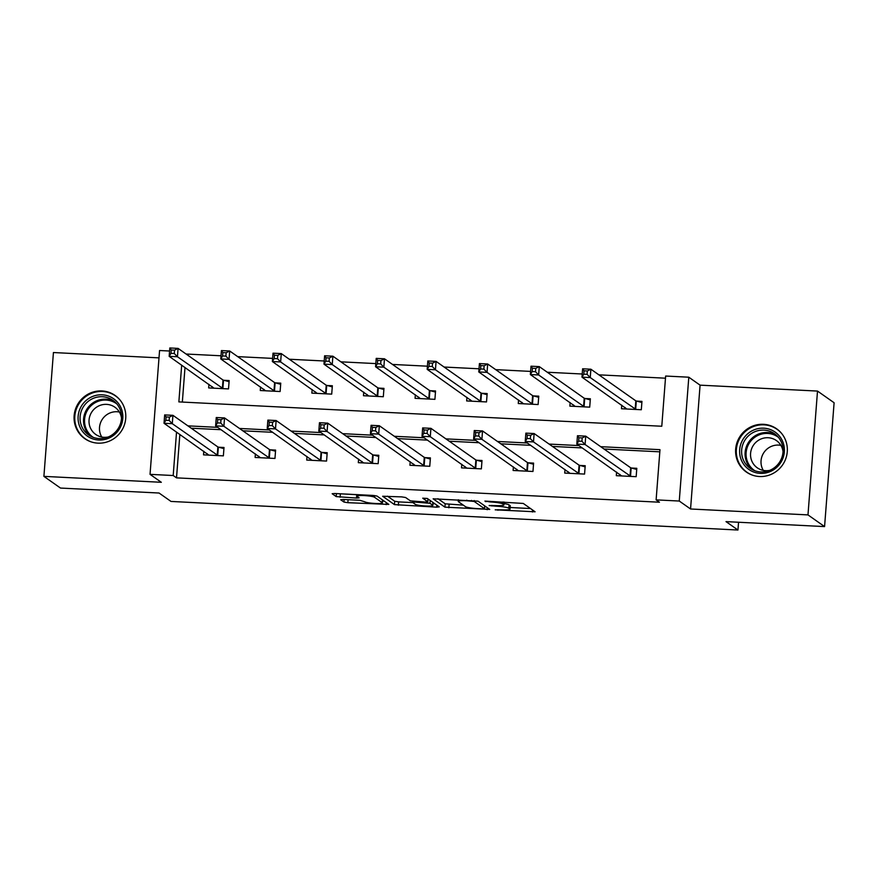<?xml version="1.0" encoding="UTF-8"?>
<svg xmlns="http://www.w3.org/2000/svg" width="878" height="878" viewBox="0 0 878 878"><rect width="100%" height="100%" fill="white"/><g stroke="black" fill="none" stroke-linecap="round" stroke-linejoin="round"><path stroke-width="1.32" d="M495.203 509.822L535.097 511.786L523.299 503.445L484.908 501.086L490.286 501.953A10.624 1.328 -175.6 0 1 502.754 503.939L503.731 504.63A10.624 1.328 -175.6 0 1 503.939 504.916A10.624 1.328 -175.6 0 1 495.433 505.574L489.145 505.552L496.344 506.211A10.624 1.328 -175.6 0 1 508.812 508.208L509.789 508.889A10.624 1.328 -175.6 0 1 509.997 509.185A10.624 1.328 -175.6 0 1 501.492 509.833L495.203 509.822M97.93 443.149A26.395 25.616 -54.9 0 0 124.215 425.38A26.395 25.616 -54.9 0 0 115.128 395.462A26.395 25.616 -54.9 0 0 101.947 390.94A26.395 25.616 -54.9 0 0 75.651 408.709A26.395 25.616 -54.9 0 0 84.738 438.627A26.395 25.616 -54.9 0 0 97.93 443.149M759.459 476.513A26.395 25.616 -54.9 0 0 785.755 458.744A26.395 25.616 -54.9 0 0 776.668 428.826A26.395 25.616 -54.9 0 0 763.476 424.304A26.395 25.616 -54.9 0 0 737.18 442.073A26.395 25.616 -54.9 0 0 746.278 471.991A26.395 25.616 -54.9 0 0 759.459 476.513M343.265 499.45L340.664 499.747L343.956 502.062L347.853 502.688L388.833 504.411L377.035 496.07L373.139 495.444L334.825 493.513L332.169 493.721L336.208 496.608L356.501 498.056L359.157 497.848L357.126 496.366A8.879 1.108 -175.6 0 1 356.951 496.125A8.879 1.108 -175.6 0 1 364.974 495.631A8.879 1.108 -175.6 0 1 374.489 497.244L382.215 502.677A8.879 1.108 -175.6 0 1 382.391 502.929A8.879 1.108 -175.6 0 1 374.368 503.423A8.879 1.108 -175.6 0 1 364.842 501.81L359.662 500.273L343.265 499.45M179.858 434.423L176.511 477.862L173.196 475.525L150.039 474.35L159.566 350.52L169.586 351.024M824.574 526.591L807.98 514.903L817.506 391.072L834.1 402.75L824.574 526.591L726.007 521.62L737.948 530.027L171.012 501.437L159.061 493.03L60.494 488.058L43.9 476.37L161.322 482.296L150.039 474.35M817.506 391.072L700.084 385.157L690.558 508.988L807.98 514.903M690.558 508.988L679.265 501.042L656.118 499.878L659.982 449.668L600.706 446.682M176.511 477.862L659.433 502.216L656.118 499.878M444.926 507.155L489.737 509.416L478.005 501.162L433.139 498.803L444.926 507.155L445.19 503.807L463.332 505.146M436.651 507.166L394.441 504.609L382.654 496.257L401.707 496.882L405.603 497.508L410.366 500.855L425.139 502.029L427.795 501.821L422.735 498.177L427.323 498.474L439.252 506.869L436.651 507.166L436.805 505.146M159.006 357.862L53.426 352.539L43.9 476.37M737.948 530.027L738.552 522.256M659.817 451.83L604.02 449.02M582.257 447.923L552.427 446.419M530.663 445.322L500.822 443.818M479.059 442.721L449.229 441.217M427.454 440.119L397.624 438.605M375.861 437.507L346.031 436.004M324.256 434.906L294.426 433.403M272.663 432.305L242.822 430.802M221.058 429.704L191.228 428.201M616.597 472.09L616.312 475.678L636.166 476.677L636.802 468.314L631.458 468.04M564.993 469.489L564.719 473.077L584.561 474.076L585.209 465.713L579.853 465.439M513.389 466.887L513.114 470.476L532.968 471.475L533.604 463.112L528.249 462.838M461.795 464.286L461.521 467.875L481.363 468.874L482.011 460.5L476.655 460.237M410.191 461.685L409.916 465.274L429.759 466.273L430.407 457.899L425.051 457.636M358.597 459.073L358.312 462.662L378.166 463.672L378.802 455.298L373.457 455.034M306.993 456.472L306.718 460.061L326.561 461.071L327.209 452.697L321.853 452.433M255.388 453.871L255.114 457.46L274.968 458.459L275.604 450.096L270.248 449.821M203.795 451.27L203.52 454.859L223.363 455.858L224.011 447.495L218.655 447.22M665.48 378.199L598.895 374.84M582.213 374.006L547.29 372.239M530.619 371.405L495.697 369.638M479.015 368.793L444.092 367.037M427.41 366.192L392.488 364.436M375.817 363.591L340.894 361.835M324.212 360.99L289.29 359.234M272.619 358.389L237.697 356.633M221.015 355.788L186.092 354.021M185.006 367.487L182.339 402.069M621.745 405.153L621.47 408.742L641.313 409.741L641.961 401.378L636.605 401.103M570.14 402.552L569.866 406.141L589.709 407.14L590.356 398.777L585 398.502M518.547 399.951L518.272 403.54L538.115 404.538L538.763 396.165L533.407 395.901M466.942 397.35L466.668 400.939L486.511 401.937L487.158 393.563L481.802 393.3M415.349 394.738L415.064 398.327L434.917 399.336L435.554 390.962L430.198 390.699M363.744 392.137L363.47 395.726L383.313 396.735L383.96 388.361L378.605 388.098M312.14 389.536L311.866 393.124L331.708 394.123L332.356 385.76L327 385.486M260.546 386.935L260.272 390.523L280.115 391.522L280.762 383.159L275.407 382.885M208.942 384.334L208.668 387.922L228.51 388.921L229.158 380.558L223.802 380.284M181.68 365.149L178.86 401.894L661.782 426.247L665.645 376.036L688.802 377.211L679.265 501.042M700.084 385.157L688.802 377.211M176.533 432.086L173.196 475.525M578.942 445.585L549.101 444.081M527.338 442.984L497.508 441.48M475.744 440.383L445.903 438.879M424.14 437.782L394.31 436.278M372.535 435.181L342.705 433.666M320.942 432.569L291.101 431.065M269.337 429.968L239.507 428.464M217.744 427.366L187.903 425.863M509.997 509.185L510.261 505.838A10.624 1.328 -175.6 0 0 510.052 505.541L509.789 508.889M504.038 503.588A10.624 1.328 -175.6 0 1 509.075 504.861L510.052 505.541M510.129 507.506L530.542 508.538M437.946 498.715L445.19 503.807M482.659 508.889L484.469 508.68L474.175 501.437L466.745 500.756A10.624 1.328 -175.6 0 0 458.228 501.415A10.624 1.328 -175.6 0 0 458.437 501.7L465.472 506.661A10.624 1.328 -175.6 0 0 477.95 508.647L482.659 508.889M434.764 503.709L432.986 503.621M412.847 502.6L398.601 501.887L398.349 505.234M387.461 496.169L394.705 501.261L398.601 501.887M415.294 504.334A8.879 1.108 -175.6 0 0 424.82 505.947A8.879 1.108 -175.6 0 0 432.843 505.454A8.879 1.108 -175.6 0 0 432.667 505.201L429.946 503.292L415.173 502.117L412.517 502.326L415.294 504.334M428.914 499.593L427.981 499.461M338.239 493.688L357.061 494.72M382.534 501.075L384.279 501.162M625.059 408.918L625.169 407.557M583.782 374.16L587.086 374.335L587.349 370.988L584.046 370.812L583.782 374.16L581.971 377.156L582.619 368.793L590.883 369.21L590.246 377.573L581.971 377.156L626.826 409.005M641.873 402.519L635.826 400.84L590.883 369.21L587.349 370.988M635.957 409.466L590.246 377.573L587.086 374.335M582.619 368.793L584.046 370.812M620.011 474.493L619.912 475.854M581.938 441.272L582.202 437.924L578.887 437.76L578.635 441.107L581.938 441.272L585.088 444.509L576.824 444.092L577.461 435.729L585.736 436.146L585.088 444.509L630.81 476.414M621.668 475.953L576.824 444.092L578.635 441.107M582.202 437.924L585.736 436.146L630.678 467.776L636.715 469.456M578.887 437.76L577.461 435.729M741.8 461.104A22.839 22.169 125.1 0 1 752.347 430.648A22.839 22.169 125.1 0 1 782.21 440.46A22.839 22.169 125.1 0 1 771.663 470.904A22.839 22.169 125.1 0 1 741.8 461.104M781.047 441.458A21.149 20.534 -54.9 0 0 774.506 433.721A21.149 20.534 -54.9 0 0 749.066 435.301A21.149 20.534 -54.9 0 0 743.622 460.566A21.149 20.534 -54.9 0 0 750.163 468.303A21.149 20.534 -54.9 0 0 775.603 466.723A21.149 20.534 -54.9 0 0 781.047 441.458M763.3 470.388A16.649 16.166 125.1 0 1 780.904 445.376M769.786 470.345A16.649 16.166 125.1 0 1 756.419 441.832A16.649 16.166 125.1 0 1 783.044 451.501M781.672 433.502A26.219 25.451 -54.9 0 0 777.096 429.342A26.219 25.451 -54.9 0 0 745.543 431.296A26.219 25.451 -54.9 0 0 738.804 462.629A26.219 25.451 -54.9 0 0 746.915 472.221A26.219 25.451 -54.9 0 0 752.369 475.119M102.199 394.826A22.839 22.169 125.1 0 1 122.788 418.543A22.839 22.169 125.1 0 1 98.731 440.01A22.839 22.169 125.1 0 1 78.142 416.293A22.839 22.169 125.1 0 1 102.199 394.826M99.192 438.572A21.149 20.534 -54.9 0 0 120.253 424.326A21.149 20.534 -54.9 0 0 112.966 400.357A21.149 20.534 -54.9 0 0 102.408 396.735A21.149 20.534 -54.9 0 0 81.336 410.97A21.149 20.534 -54.9 0 0 88.623 434.939A21.149 20.534 -54.9 0 0 99.192 438.572M101.76 437.024A16.649 16.166 125.1 0 1 119.364 412.023M108.246 436.981A16.649 16.166 125.1 0 1 90.006 415.579A16.649 16.166 125.1 0 1 121.504 418.137M120.132 400.138A26.219 25.451 -54.9 0 0 115.556 395.978A26.219 25.451 -54.9 0 0 102.463 391.478A26.219 25.451 -54.9 0 0 76.331 409.137A26.219 25.451 -54.9 0 0 85.375 438.857A26.219 25.451 -54.9 0 0 90.829 441.755M573.455 406.316L573.564 404.956M532.178 371.559L535.492 371.723L535.745 368.387L532.441 368.211L532.178 371.559L530.367 374.555L531.014 366.192L539.29 366.609L538.642 374.972L530.367 374.555L575.222 406.404M590.268 399.907L584.221 398.239L539.29 366.609L535.745 368.387M584.364 406.865L538.642 374.972L535.492 371.723M531.014 366.192L532.441 368.211M521.861 403.715L521.96 402.354M480.584 368.958L483.888 369.122L484.151 365.775L480.837 365.61L480.584 368.958L478.773 371.954L479.421 363.58L487.685 363.997L487.038 372.371L478.773 371.954L523.617 403.803M538.675 397.306L532.628 395.638L487.685 363.997L484.151 365.775M532.759 404.264L487.038 372.371L483.888 369.122M479.421 363.58L480.837 365.61M568.417 471.892L568.307 473.253M530.345 438.671L530.597 435.323L527.294 435.148L527.03 438.495L530.345 438.671L533.495 441.908L525.22 441.491L525.867 433.128L534.131 433.545L533.495 441.908L579.206 473.802M570.074 473.341L525.22 441.491L527.03 438.495M530.597 435.323L534.131 433.545L579.074 465.175L585.121 466.855M527.294 435.148L525.867 433.128M516.813 469.291L516.703 470.652M478.74 436.059L478.993 432.722L475.689 432.547L475.437 435.894L478.74 436.059L481.89 439.307L473.626 438.89L474.263 430.527L482.538 430.944L481.89 439.307L527.612 471.201M518.47 470.74L473.626 438.89L475.437 435.894M478.993 432.722L482.538 430.944L527.469 462.574L533.517 464.242M475.689 432.547L474.263 430.527M470.257 401.114L470.367 399.753M428.98 366.356L432.294 366.521L432.547 363.174L429.243 363.009L428.98 366.356L427.169 369.353L427.816 360.979L436.081 361.396L435.444 369.77L427.169 369.353L472.024 401.202M487.07 394.705L481.023 393.037L436.081 361.396L432.547 363.174M481.155 401.663L435.444 369.77L432.294 366.521M427.816 360.979L429.243 363.009M418.663 398.513L418.762 397.152M377.386 363.755L380.69 363.92L380.953 360.573L377.639 360.408L377.386 363.755L375.575 366.752L376.212 358.378L384.487 358.795L383.84 367.169L375.575 366.752L420.419 398.601M435.466 392.104L429.419 390.425L384.487 358.795L380.953 360.573M429.561 399.062L383.84 367.169L380.69 363.92M376.212 358.378L377.639 360.408M367.059 395.912L367.169 394.551M325.782 361.154L329.085 361.319L329.349 357.972L326.045 357.807L325.782 361.154L323.971 364.15L324.619 355.777L332.883 356.194L332.246 364.568L323.971 364.15L368.826 396M383.873 389.503L377.825 387.824L332.883 356.194L329.349 357.972M377.957 396.461L332.246 364.568L329.085 361.319M324.619 355.777L326.045 357.807M465.208 466.69L465.11 468.051M427.136 433.458L427.399 430.11L424.085 429.946L423.833 433.293L427.136 433.458L430.286 436.706L422.022 436.289L422.669 427.915L430.933 428.332L430.286 436.706L476.008 468.6M466.866 468.139L422.022 436.289L423.833 433.293M427.399 430.11L430.933 428.332L475.876 459.973L481.923 461.641M424.085 429.946L422.669 427.915M413.615 464.089L413.505 465.45M375.543 430.857L375.795 427.509L372.491 427.345L372.228 430.692L375.543 430.857L378.692 434.105L370.417 433.688L371.065 425.314L379.34 425.731L378.692 434.105L424.414 465.998M415.272 465.538L370.417 433.688L372.228 430.692M375.795 427.509L379.34 425.731L424.272 457.372L430.319 459.04M372.491 427.345L371.065 425.314M362.01 461.488L361.912 462.849M323.938 428.255L324.201 424.908L320.887 424.743L320.635 428.091L323.938 428.255L327.088 431.504L318.824 431.087L319.46 422.713L327.735 423.13L327.088 431.504L372.81 463.397M363.668 462.936L318.824 431.087L320.635 428.091M324.201 424.908L327.735 423.13L372.678 454.76L378.714 456.439M320.887 424.743L319.46 422.713M315.454 393.311L315.564 391.95M274.188 358.553L277.492 358.718L277.744 355.37L274.441 355.206L274.188 358.553L272.367 361.538L273.014 353.175L281.289 353.593L280.642 361.955L272.367 361.538L317.221 393.399M332.268 386.902L326.221 385.222L281.289 353.593L277.744 355.37M326.364 393.86L280.642 361.955L277.492 358.718M273.014 353.175L274.441 355.206M310.417 458.887L310.307 460.248M272.345 425.654L272.597 422.307L269.294 422.142L269.03 425.49L272.345 425.654L275.494 428.903L267.219 428.486L267.867 420.112L276.131 420.529L275.494 428.903L321.205 460.796M312.074 460.335L267.219 428.486L269.03 425.49M272.597 422.307L276.131 420.529L321.074 452.159L327.121 453.838M269.294 422.142L267.867 420.112M263.861 390.71L263.96 389.349M222.584 355.952L225.887 356.117L226.151 352.769L222.836 352.605L222.584 355.952L220.773 358.937L221.421 350.574L229.685 350.991L229.037 359.354L220.773 358.937L265.617 390.798M280.675 384.301L274.627 382.621L229.685 350.991L226.151 352.769M274.759 391.259L229.037 359.354L225.887 356.117M221.421 350.574L222.836 352.605M258.812 456.286L258.714 457.647M220.74 423.053L220.993 419.706L217.689 419.541L217.437 422.889L220.74 423.053L223.89 426.291L215.626 425.874L216.262 417.511L224.538 417.928L223.89 426.291L269.612 458.195M260.47 457.734L215.626 425.874L217.437 422.889M220.993 419.706L224.538 417.928L269.469 449.558L275.516 451.237M217.689 419.541L216.262 417.511M212.256 388.098L212.366 386.737M170.98 353.351L174.294 353.516L174.546 350.168L171.243 350.004L170.98 353.351L169.169 356.336L169.816 347.973L178.08 348.39L177.444 356.753L169.169 356.336L214.023 388.197M229.07 381.7L223.023 380.02L178.08 348.39L174.546 350.168M223.155 388.658L177.444 356.753L174.294 353.516M169.816 347.973L171.243 350.004M207.208 453.685L207.109 455.045M169.136 420.452L169.399 417.105L166.085 416.94L165.832 420.288L169.136 420.452L172.286 423.69L164.021 423.273L164.669 414.91L172.933 415.327L172.286 423.69L218.007 455.594M208.876 455.133L164.021 423.273L165.832 420.288M169.399 417.105L172.933 415.327L217.876 446.957L223.923 448.636M166.085 416.94L164.669 414.91M497.98 509.657L497.936 510.25M485.863 501.129L485.819 501.722M491.921 505.399L491.878 505.991M509.075 504.861L508.812 508.208M496.388 505.618L496.344 506.211M503.928 502.04L503.731 504.63M502.907 501.986L502.754 503.939M490.33 501.349L490.286 501.953M532.584 509.975L532.43 511.995M487.301 507.693L487.136 509.712M449.086 504.433L448.834 507.78M484.689 505.86L484.469 508.68M474.252 500.548L474.175 501.437M471.497 500.405L471.453 500.998M466.789 500.164L466.745 500.756M394.705 501.261L394.441 504.609M427.948 498.913L427.729 501.733M432.887 502.392L432.667 505.201M430.165 500.471L429.946 503.292M426.093 502.051L426.049 502.666M415.217 501.525L415.173 502.117M382.435 499.867L382.215 502.677M374.621 495.565L374.489 497.244M356.753 494.709L356.501 498.056M340.357 493.875L340.104 497.222M336.439 493.59L336.208 496.608M386.32 502.6L386.166 504.62M348.083 499.692L347.853 502.688M344.154 499.494L343.956 502.062M636.309 401.026L635.672 409.389M635.826 400.84L635.178 409.203M630.031 476.139L630.678 467.776M630.514 476.326L631.161 467.963M751.952 469.434A21.149 20.534 125.1 0 1 747.09 463.002A21.149 20.534 125.1 0 1 751.711 438.473A21.149 20.534 125.1 0 1 776.174 435.027M778.391 437.321A20.457 19.854 -54.9 0 0 753.522 438.276A20.457 19.854 -54.9 0 0 748.023 462.925A20.457 19.854 -54.9 0 0 754.86 470.751M90.423 436.07A21.149 20.534 125.1 0 1 85.188 412.386A21.149 20.534 125.1 0 1 105.865 399.172A21.149 20.534 125.1 0 1 114.634 401.663M116.862 403.957A20.457 19.854 -54.9 0 0 106.139 400.083A20.457 19.854 -54.9 0 0 85.66 414.153A20.457 19.854 -54.9 0 0 93.32 437.387M584.715 398.425L584.068 406.788M584.221 398.239L583.585 406.602M533.111 395.824L532.463 404.187M532.628 395.638L531.98 404.001M578.426 473.538L579.074 465.175M578.92 473.725L579.557 465.362M526.833 470.937L527.469 462.574M527.316 471.124L527.963 462.761M481.506 393.223L480.87 401.586M481.023 393.037L480.376 401.4M429.913 390.611L429.265 398.985M429.419 390.425L428.782 398.799M378.308 388.01L377.672 396.384M377.825 387.824L377.178 396.197M475.228 468.336L475.876 459.973M475.711 468.523L476.359 460.16M423.624 465.735L424.272 457.372M424.118 465.922L424.765 457.559M372.031 463.134L372.678 454.76M372.513 463.321L373.161 454.947M326.715 385.409L326.067 393.783M326.221 385.222L325.584 393.596M320.426 460.533L321.074 452.159M320.92 460.72L321.557 452.346M275.11 382.808L274.463 391.182M274.627 382.621L273.98 390.995M268.833 457.932L269.469 449.558M269.316 458.118L269.963 449.745M223.506 380.207L222.869 388.57M223.023 380.02L222.375 388.383M217.228 455.331L217.876 446.957M217.711 455.517L218.359 447.143M504.159 502.051L503.939 504.916M484.744 505.893L484.524 508.746M458.36 499.747L458.228 501.415M428.014 498.956L427.795 501.821M433.063 502.512L432.843 505.454M412.594 501.338L412.517 502.326M382.61 499.988L382.391 502.929M357.061 494.632L356.951 496.125M746.915 472.221L748.747 473.516M777.096 429.342L778.929 430.626M85.375 438.857L87.207 440.152M115.556 395.978L117.4 397.273"/></g></svg>
